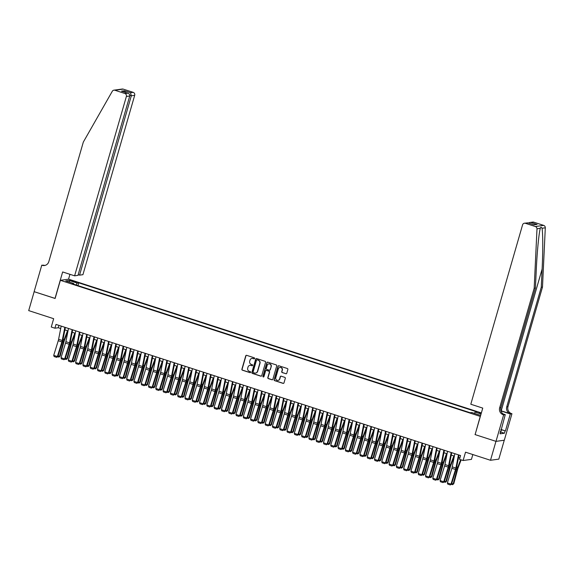 <?xml version="1.0" encoding="UTF-8"?>
<svg xmlns="http://www.w3.org/2000/svg" width="574" height="574" viewBox="0 0 574 574"><rect width="100%" height="100%" fill="white"/><g stroke="black" fill="none" stroke-linecap="round" stroke-linejoin="round"><path stroke-width="0.86" d="M254.626 358.477A0.545 0.524 -97.8 0 0 254.275 357.796L246.677 355.335A0.782 0.746 -97.8 0 0 245.744 355.844L241.884 369.218A0.782 0.746 -97.8 0 0 242.386 370.187L249.984 372.655A0.545 0.524 -97.8 0 0 250.637 372.296A0.545 0.524 -97.8 0 0 250.286 371.615L249.303 371.292A2.49 2.389 -97.8 0 1 247.703 368.178L248.018 367.059A2.49 2.389 -97.8 0 1 250.996 365.423L251.979 365.746A0.545 0.524 -97.8 0 0 252.632 365.387A0.545 0.524 -97.8 0 0 252.28 364.705L251.297 364.39A2.49 2.389 -97.8 0 1 249.697 361.268L250.013 360.149A2.49 2.389 -97.8 0 1 252.991 358.52L253.973 358.836A0.545 0.524 -97.8 0 0 254.626 358.477M481.292 413.187L479.003 412.842L481.12 413.768M285.838 373.753A0.782 0.746 -97.8 0 0 286.77 373.244L287.854 369.491A0.782 0.746 -97.8 0 0 287.352 368.515L278.907 365.781A0.782 0.746 -97.8 0 0 277.981 366.291L274.121 379.665A0.782 0.746 -97.8 0 0 274.616 380.634L283.061 383.375A0.782 0.746 -97.8 0 0 283.994 382.865L285.3 378.331A0.782 0.746 -97.8 0 0 284.797 377.355L281.188 376.185A0.782 0.746 -97.8 0 0 280.256 376.695L279.61 378.94A2.081 1.995 -97.8 0 1 277.974 380.39A2.081 1.995 -97.8 0 1 275.778 377.699L278.318 368.903A2.081 1.995 -97.8 0 1 279.954 367.453A2.081 1.995 -97.8 0 1 282.15 370.137L281.726 371.608A0.782 0.746 -97.8 0 0 282.229 372.583L286.067 373.724A0.782 0.746 -97.8 0 0 286.268 373.76M475.129 434.54L480.244 416.394L60.363 280.313L55.118 298.48L34.16 291.685L28.7 310.606L53.669 318.699L51.265 327.022L54.91 328.206L56.001 324.418L460.578 455.541L459.48 459.322L463.125 460.506L471.441 459.372L472.833 454.543M474.999 434.561L495.958 441.349L490.497 460.276L465.528 452.183L463.125 460.506M265.597 362.28A0.782 0.746 -97.8 0 0 265.095 361.304L256.657 358.571A0.782 0.746 -97.8 0 0 255.724 359.08L251.864 372.447A0.782 0.746 -97.8 0 0 252.366 373.423L260.811 376.164A0.782 0.746 -97.8 0 0 261.737 375.647L265.597 362.28M267.778 362.172L276.223 364.906A0.782 0.746 -97.8 0 1 276.725 365.882L272.865 379.256A0.782 0.746 -97.8 0 1 271.933 379.766L268.323 378.596A0.782 0.746 -97.8 0 1 267.821 377.62L269.385 372.196A0.782 0.746 -97.8 0 0 268.883 371.22L266.487 370.445A0.782 0.746 -97.8 0 0 265.561 370.955L263.932 376.601A0.545 0.524 -97.8 0 1 263.502 376.982A0.545 0.524 -97.8 0 1 262.928 376.279L266.853 362.682A0.782 0.746 -97.8 0 1 267.778 362.172M504.266 440.236L498.806 459.135L490.497 460.276M71.721 281.081L76.385 282.186L73.12 280.887L70.057 280.299L71.721 281.081M481.364 412.928L68.672 279.179L60.363 280.313M474.425 413.38L475.172 412.053L476.743 411.838L78.731 282.839L77.16 283.054L76.062 284.998M475.172 412.053L481.069 413.962M480.775 414.98L479.778 415.117L471.756 412.519L470.185 412.735L72.173 283.735L73.745 283.52L65.723 280.923L69.138 280.456L77.16 283.054M54.91 328.206L58.275 327.74L60.708 328.529M64.898 329.885L67.997 330.897M72.188 332.253L75.287 333.257M79.477 334.613L82.577 335.618M86.767 336.974L89.867 337.978M94.057 339.334L97.157 340.346M101.34 341.702L104.446 342.707M108.63 344.063L111.736 345.067M115.919 346.423L119.026 347.435M123.209 348.791L126.316 349.796M130.499 351.152L133.606 352.156M137.789 353.512L140.895 354.517M145.078 355.873L148.185 356.885M152.368 358.241L155.475 359.245M159.658 360.601L162.765 361.606M166.948 362.962L170.055 363.966M174.238 365.322L177.344 366.334M181.528 367.69L184.634 368.695M188.817 370.051L191.924 371.055M196.107 372.411L199.214 373.423M203.397 374.779L206.504 375.783M210.687 377.14L213.793 378.144M217.977 379.5L221.083 380.505M225.266 381.861L228.373 382.872M232.556 384.228L235.663 385.233M239.846 386.589L242.953 387.594M247.136 388.95L250.242 389.954M254.426 391.317L257.532 392.322M261.715 393.678L264.822 394.682M269.005 396.038L272.112 397.043M276.295 398.399L279.402 399.411M283.585 400.767L286.691 401.771M290.875 403.127L293.981 404.132M298.164 405.488L301.271 406.492M305.454 407.849L308.561 408.86M312.744 410.216L315.851 411.221M320.034 412.577L323.133 413.581M327.324 414.937L330.423 415.949M334.613 417.305L337.713 418.31M341.903 419.666L345.003 420.67M349.193 422.026L352.293 423.031M356.483 424.387L359.582 425.399M363.773 426.755L366.872 427.759M371.062 429.115L374.162 430.12M378.352 431.476L381.452 432.48M385.642 433.836L388.741 434.848M392.925 436.204L396.031 437.209M400.214 438.565L403.321 439.569M407.504 440.925L410.611 441.937M414.794 443.293L417.901 444.298M422.084 445.654L425.191 446.658M429.374 448.014L432.48 449.019M436.663 450.375L439.77 451.386M443.953 452.743L447.06 453.747M451.243 455.103L454.35 456.108M458.533 457.464L459.896 457.909M58.957 325.379L58.275 327.74M77.935 285.601L78.731 282.839M73.752 284.252L73.745 283.52M69.619 282.186L69.138 280.456M254.311 358.829A0.545 0.524 -97.8 0 1 254.203 358.807L253.213 358.485A2.49 2.389 -97.8 0 0 252.079 358.413M250.085 365.322A2.49 2.389 -97.8 0 1 251.225 365.394L252.208 365.717A0.545 0.524 -97.8 0 0 252.316 365.738M246.468 355.299A0.782 0.746 -97.8 0 0 245.966 355.815L242.106 369.182A0.782 0.746 -97.8 0 0 242.608 370.158L250.214 372.626A0.545 0.524 -97.8 0 0 250.321 372.648M256.449 358.535A0.782 0.746 -97.8 0 0 255.947 359.044L252.086 372.418A0.782 0.746 -97.8 0 0 252.589 373.394L261.034 376.128A0.782 0.746 -97.8 0 0 261.242 376.164M257.145 359.862A0.545 0.524 -97.8 0 0 256.492 360.221L253.105 371.959A0.545 0.524 -97.8 0 0 253.457 372.641L254.49 372.978A2.49 2.389 -97.8 0 0 257.468 371.342L259.785 363.32A2.49 2.389 -97.8 0 0 258.178 360.199L257.367 359.833A0.545 0.524 -97.8 0 0 257.03 359.841M255.624 373.05A2.49 2.389 -97.8 0 0 257.69 371.313L257.468 371.342M257.367 359.833L258.4 360.171A2.49 2.389 -97.8 0 1 260.008 363.285L257.69 371.313M266.286 370.409A0.782 0.746 -97.8 0 1 266.716 370.417L269.113 371.191A0.782 0.746 -97.8 0 1 269.608 372.167L268.044 377.592A0.782 0.746 -97.8 0 0 268.546 378.567L272.162 379.737A0.782 0.746 -97.8 0 0 272.37 379.773M267.577 362.137A0.782 0.746 -97.8 0 0 267.075 362.653L263.15 376.25A0.545 0.524 -97.8 0 0 263.609 376.953M271.014 366.571A2.081 1.995 -97.8 0 0 268.811 363.887A2.081 1.995 -97.8 0 0 267.183 365.329L266.286 368.429A0.782 0.746 -97.8 0 0 266.788 369.405L269.184 370.187A0.782 0.746 -97.8 0 0 270.117 369.67L271.237 366.542A2.081 1.995 -97.8 0 0 268.926 363.873M269.615 370.187A0.782 0.746 -97.8 0 0 270.34 369.642L270.117 369.67M271.237 366.542L270.34 369.642M280.062 367.446A2.081 1.995 -97.8 0 1 282.372 370.108L281.949 371.579A0.782 0.746 -97.8 0 0 282.451 372.555L286.067 373.724M278.089 380.368A2.081 1.995 -97.8 0 0 279.832 378.912L279.61 378.94M280.98 376.149A0.782 0.746 -97.8 0 0 280.478 376.666L279.832 378.912M278.699 365.746A0.782 0.746 -97.8 0 0 278.203 366.262L274.343 379.629A0.782 0.746 -97.8 0 0 274.846 380.605L283.291 383.346A0.782 0.746 -97.8 0 0 283.491 383.375M58.096 355.916L59.531 356.375L63.427 341.839A5.948 1.543 -72 0 1 64.123 339.679L67.517 330.739M58.9 357.114L60.127 356.167L58.9 357.114L57.716 356.734M67.983 330.968L64.489 340.188A3.968 1.026 108 0 0 64.023 341.63L60.127 356.167M64.833 327.28L62.25 340.497A3.968 1.026 -72 0 1 61.884 341.917L57.364 356.54L57.888 356.605L62.408 341.982A5.948 1.543 108 0 0 62.946 339.837L65.371 327.453M61.188 326.097L58.605 339.313A3.968 1.026 -72 0 1 58.239 340.741L53.719 355.363L57.364 356.54L56.668 357.365L54.121 356.54L53.719 355.363M57.888 356.605L56.668 357.365M500.973 429.539L501.475 429.969L500.334 432.954M501.475 429.969L500.88 429.869M78.164 274.695L79.564 275.147L82.921 274.688L134.689 95.327L131.331 95.779L129.803 95.284M79.564 275.147L131.331 95.779L130.477 92.708L133.161 92.342L123.209 89.121L114.9 90.254A2.382 2.282 -97.8 0 0 112.282 91.295L83.316 142.094L48.804 261.672A5.553 5.324 82.2 0 1 42.175 265.317L41.773 265.181L34.124 291.671L55.133 298.423M55.011 298.444L62.652 271.954L74.613 275.829L126.38 96.461A2.382 2.282 -97.8 0 0 124.852 93.483L114.9 90.254M41.773 265.181L44.722 265.389M68.55 279.194L69.956 274.315M74.613 275.829L77.971 275.369L129.738 96.002L126.38 96.461M113.925 90.168L122.233 89.035A2.382 2.282 82.2 0 1 123.209 89.121M133.161 92.342A2.382 2.282 82.2 0 1 134.689 95.327M45.059 265.396A5.553 5.324 82.2 0 1 43.402 265.145L42.175 265.317M124.852 93.483L127.887 93.21L122.169 91.374M121.832 91.244L127.536 93.11C129.215 93.627 129.954 94.595 129.738 96.002M121.487 91.151L124.429 90.749L125.39 92.4M533.727 222.167L529.78 222.482L532.744 222.081A2.382 2.282 82.2 0 1 533.727 222.167L543.678 225.388A2.382 2.282 82.2 0 1 545.3 227.806L542.487 287.079L541.26 287.244L506.749 406.822A5.553 5.324 -97.8 0 0 510.322 413.775L501.21 410.826A10.332 1.241 16.1 0 0 500.872 410.719M541.26 287.244L542.121 269.07C543.004 251.692 542.954 232.42 542.014 228.258C541.239 226.909 540.658 226.988 540.278 228.495C538.929 232.972 537.034 252.51 536.274 269.873L535.413 288.048L500.894 407.626A5.553 5.324 -97.8 0 0 504.467 414.579L503.24 414.744L503.642 414.873L495.993 441.363L475.107 434.597L482.756 408.107L470.802 404.232L522.57 224.864A2.382 2.282 -97.8 0 1 525.418 223.3L535.363 226.529L543.678 225.388M540.371 228.129L536.991 228.94L534.179 288.213L499.667 407.791A5.553 5.324 -97.8 0 0 503.24 414.744M542.487 287.079L507.976 406.657A5.553 5.324 -97.8 0 0 511.549 413.61L511.951 413.739L504.302 440.229L495.993 441.363M535.413 288.048L534.179 288.213M500.987 429.474L505.429 430.916L501.152 429.696M500.42 431.454L500.083 433.829L504.417 433.234L505.07 430.966M500.736 431.555L505.271 414.65L503.642 414.873M511.951 413.739L510.322 413.962L500.93 410.919M505.429 430.916L510.322 413.962M503.24 413.998L505.271 414.65M536.991 228.94A2.382 2.282 -97.8 0 0 535.363 226.529M504.417 433.234L500.865 432.086M529.78 222.482L528.396 223.013M531.043 222.533L537.092 224.491L533.712 224.735M537.092 224.491L533.755 224.771M534.15 224.893L527.908 222.856L524.435 223.214M65.386 358.276L66.821 358.743L70.717 344.206A5.948 1.543 -72 0 1 71.413 342.039L74.807 333.099M66.189 359.475L67.416 358.528L66.189 359.475L65.005 359.094M75.273 333.336L71.779 342.549A3.968 1.026 108 0 0 71.312 343.991L67.416 358.528M72.676 360.637L74.111 361.103L78.007 346.567A5.948 1.543 -72 0 1 78.703 344.407L82.096 335.46M73.479 361.842L74.706 360.888L73.479 361.842L72.295 361.455M82.563 335.697L79.069 344.909A3.968 1.026 108 0 0 78.602 346.352L74.706 360.888M79.965 362.998L81.4 363.464L85.296 348.927A5.948 1.543 -72 0 1 85.992 346.768L89.386 337.828M80.769 364.203L81.996 363.249L80.769 364.203L79.585 363.816M89.853 338.057L86.358 347.277A3.968 1.026 108 0 0 85.892 348.719L81.996 363.249M87.255 365.365L88.69 365.825L92.586 351.295A5.948 1.543 -72 0 1 93.282 349.128L96.676 340.188M88.059 366.564L89.286 365.616L88.059 366.564L86.875 366.183M97.142 340.425L93.648 349.638A3.968 1.026 108 0 0 93.182 351.08L89.286 365.616M72.123 329.641L69.54 342.857A3.968 1.026 -72 0 1 69.174 344.285L64.654 358.908L65.171 358.965L69.698 344.343A5.948 1.543 108 0 0 70.236 342.204L72.661 329.82M68.478 328.464L65.895 341.673A3.968 1.026 -72 0 1 65.529 343.101L61.009 357.724L64.654 358.908L63.958 359.726L61.404 358.901L61.009 357.724M65.171 358.965L63.958 359.726M79.413 332.009L76.83 345.218A3.968 1.026 -72 0 1 76.464 346.646L71.944 361.268L72.46 361.326L76.988 346.703A5.948 1.543 108 0 0 77.526 344.565L79.951 332.181M75.768 330.825L73.185 344.034A3.968 1.026 -72 0 1 72.819 345.462L68.299 360.085L71.944 361.268L71.248 362.094L68.693 361.268L68.299 360.085M72.46 361.326L71.248 362.094M86.703 334.369L84.113 347.579A3.968 1.026 -72 0 1 83.754 349.006L79.234 363.629L79.75 363.686L84.27 349.071A5.948 1.543 108 0 0 84.816 346.926L87.241 334.542M83.058 333.185L80.468 346.402A3.968 1.026 -72 0 1 80.109 347.83L75.589 362.445L79.234 363.629L78.538 364.454L75.983 363.629L75.589 362.445M79.75 363.686L78.538 364.454M93.993 336.73L91.402 349.946A3.968 1.026 -72 0 1 91.044 351.374L86.523 365.99L87.04 366.054L91.56 351.432A5.948 1.543 108 0 0 92.105 349.293L94.531 336.909M90.348 335.553L87.757 348.762A3.968 1.026 -72 0 1 87.399 350.19L82.878 364.813L86.523 365.99L85.827 366.815L83.273 365.99L82.878 364.813M87.04 366.054L85.827 366.815M94.545 367.726L95.98 368.192L99.876 353.656A5.948 1.543 -72 0 1 100.572 351.496L103.966 342.549M95.349 368.924L96.576 367.977L95.349 368.924L94.165 368.544M104.432 342.786L100.938 351.998A3.968 1.026 108 0 0 100.472 353.441L96.576 367.977M101.282 339.091L98.692 352.307A3.968 1.026 -72 0 1 98.333 353.735L93.813 368.357L94.33 368.415L98.85 353.792A5.948 1.543 108 0 0 99.395 351.654L101.82 339.27M97.637 337.914L95.047 351.123A3.968 1.026 -72 0 1 94.688 352.551L90.168 367.173L93.813 368.357L93.117 369.182L90.563 368.35L90.168 367.173M94.33 368.415L93.117 369.182M101.835 370.087L103.27 370.553L107.159 356.016A5.948 1.543 -72 0 1 107.862 353.857L111.256 344.909M102.638 371.292L103.865 370.338L102.638 371.292L101.455 370.904M111.722 345.146L108.228 354.366A3.968 1.026 108 0 0 107.761 355.801L103.865 370.338M108.565 341.458L105.982 354.667A3.968 1.026 -72 0 1 105.623 356.095L101.103 370.718L101.62 370.775L106.14 356.153A5.948 1.543 108 0 0 106.685 354.014L109.11 341.63M104.92 340.274L102.337 353.491A3.968 1.026 -72 0 1 101.978 354.911L97.458 369.534L101.103 370.718L100.407 371.543L97.853 370.718L97.458 369.534M101.62 370.775L100.407 371.543M109.125 372.447L110.56 372.913L114.448 358.377A5.948 1.543 -72 0 1 115.152 356.217L118.545 347.277M109.928 373.652L111.155 372.698L109.928 373.652L108.744 373.272M119.012 347.507L115.517 356.727A3.968 1.026 108 0 0 115.051 358.169L111.155 372.698M115.855 343.819L113.272 357.035A3.968 1.026 -72 0 1 112.913 358.456L108.393 373.078L108.909 373.143L113.43 358.52A5.948 1.543 108 0 0 113.975 356.375L116.4 343.991M112.21 342.635L109.627 355.851A3.968 1.026 -72 0 1 109.268 357.279L104.748 371.902L108.393 373.078L107.697 373.904L105.142 373.078L104.748 371.902M108.909 373.143L107.697 373.904M116.414 374.815L117.849 375.274L121.738 360.745A5.948 1.543 -72 0 1 122.441 358.578L125.835 349.638M117.218 376.013L118.445 375.066L117.218 376.013L116.034 375.633M126.302 349.875L122.807 359.087A3.968 1.026 108 0 0 122.341 360.529L118.445 375.066M123.145 346.179L120.562 359.396A3.968 1.026 -72 0 1 120.203 360.824L115.683 375.439L116.199 375.504L120.719 360.881A5.948 1.543 108 0 0 121.265 358.743L123.69 346.359M119.5 345.003L116.917 358.212A3.968 1.026 -72 0 1 116.558 359.64L112.038 374.262L115.683 375.439L114.987 376.264L112.432 375.439L112.038 374.262M116.199 375.504L114.987 376.264M123.704 377.175L125.139 377.642L129.028 363.105A5.948 1.543 -72 0 1 129.731 360.946L133.118 351.998M124.508 378.374L125.735 377.427L124.508 378.374L123.324 377.993M133.591 352.235L130.097 361.448A3.968 1.026 108 0 0 129.631 362.89L125.735 377.427M130.434 348.547L127.851 361.756A3.968 1.026 -72 0 1 127.493 363.184L122.972 377.807L123.489 377.864L128.009 363.242A5.948 1.543 108 0 0 128.554 361.103L130.98 348.719M126.789 347.363L124.206 360.572A3.968 1.026 -72 0 1 123.848 362L119.327 376.623L122.972 377.807L122.276 378.632L119.722 377.8L119.327 376.623M123.489 377.864L122.276 378.632M130.994 379.536L132.429 380.002L136.318 365.466A5.948 1.543 -72 0 1 137.021 363.306L140.408 354.359M131.798 380.741L133.025 379.787L131.798 380.741L130.614 380.354M140.881 354.596L137.387 363.816A3.968 1.026 108 0 0 136.921 365.251L133.025 379.787M137.724 350.908L135.141 364.117A3.968 1.026 -72 0 1 134.782 365.545L130.262 380.167L130.779 380.225L135.299 365.609A5.948 1.543 108 0 0 135.844 363.464L138.269 351.08M134.079 349.724L131.496 362.94A3.968 1.026 -72 0 1 131.137 364.368L126.617 378.984L130.262 380.167L129.566 380.993L127.012 380.167L126.617 378.984M130.779 380.225L129.566 380.993M138.284 381.904L139.719 382.363L143.608 367.826A5.948 1.543 -72 0 1 144.311 365.667L147.697 356.727M139.087 383.102L140.314 382.155L139.087 383.102L137.904 382.722M148.171 356.963L144.677 366.176A3.968 1.026 108 0 0 144.21 367.618L140.314 382.155M145.014 353.268L142.431 366.485A3.968 1.026 -72 0 1 142.072 367.905L137.552 382.528L138.069 382.593L142.589 367.97A5.948 1.543 108 0 0 143.134 365.832L145.559 353.441M141.369 352.084L138.786 365.301A3.968 1.026 -72 0 1 138.427 366.729L133.907 381.351L137.552 382.528L136.856 383.353L134.302 382.528L133.907 381.351M138.069 382.593L136.856 383.353M145.574 384.264L147.009 384.731L150.897 370.194A5.948 1.543 -72 0 1 151.601 368.027L154.987 359.087M146.377 385.463L147.604 384.515L146.377 385.463L145.193 385.082M155.461 359.324L151.967 368.537A3.968 1.026 108 0 0 151.5 369.979L147.604 384.515M152.304 355.629L149.721 368.845A3.968 1.026 -72 0 1 149.362 370.273L144.842 384.896L145.358 384.953L149.879 370.33A5.948 1.543 108 0 0 150.424 368.192L152.849 355.808M148.659 354.452L146.076 367.661A3.968 1.026 -72 0 1 145.717 369.089L141.197 383.712L144.842 384.896L144.146 385.721L141.591 384.889L141.197 383.712M145.358 384.953L144.146 385.721M152.863 386.625L154.291 387.091L158.187 372.555A5.948 1.543 -72 0 1 158.89 370.395L162.277 361.448M153.667 387.83L154.894 386.876L153.667 387.83L152.483 387.443M162.751 361.685L159.256 370.897A3.968 1.026 108 0 0 158.79 372.339L154.894 386.876M159.594 357.997L157.011 371.206A3.968 1.026 -72 0 1 156.652 372.634L152.132 387.256L152.648 387.314L157.168 372.691A5.948 1.543 108 0 0 157.714 370.553L160.139 358.169M155.949 356.813L153.366 370.029A3.968 1.026 -72 0 1 153.007 371.45L148.487 386.072L152.132 387.256L151.436 388.081L148.881 387.256L148.487 386.072M152.648 387.314L151.436 388.081M160.153 388.985L161.581 389.452L165.477 374.915A5.948 1.543 -72 0 1 166.18 372.756L169.567 363.816M160.957 390.191L162.184 389.237L160.957 390.191L159.773 389.811M170.04 364.045L166.546 373.265A3.968 1.026 108 0 0 166.08 374.707L162.184 389.237M166.883 360.357L164.3 373.566A3.968 1.026 -72 0 1 163.942 374.994L159.421 389.617L159.938 389.674L164.458 375.059A5.948 1.543 108 0 0 165.003 372.913L167.429 360.529M163.238 359.173L160.655 372.39A3.968 1.026 -72 0 1 160.297 373.817L155.776 388.433L159.421 389.617L158.725 390.442L156.171 389.617L155.776 388.433M159.938 389.674L158.725 390.442M167.443 391.353L168.871 391.812L172.767 377.283A5.948 1.543 -72 0 1 173.47 375.116L176.857 366.176M168.247 392.551L169.474 391.604L168.247 392.551L167.063 392.171M177.33 366.413L173.836 375.626A3.968 1.026 108 0 0 173.37 377.068L169.474 391.604M174.173 362.718L171.59 375.934A3.968 1.026 -72 0 1 171.231 377.362L166.711 391.977L167.228 392.042L171.748 377.419A5.948 1.543 108 0 0 172.293 375.281L174.718 362.897M170.528 361.541L167.945 374.75A3.968 1.026 -72 0 1 167.586 376.178L163.066 390.801L166.711 391.977L166.015 392.803L163.461 391.977L163.066 390.801M167.228 392.042L166.015 392.803M174.733 393.714L176.161 394.18L180.057 379.644A5.948 1.543 -72 0 1 180.753 377.484L184.146 368.537M175.536 394.912L176.763 393.965L175.536 394.912L174.353 394.532M184.62 368.773L181.126 377.986A3.968 1.026 108 0 0 180.659 379.428L176.763 393.965M181.463 365.078L178.88 378.295A3.968 1.026 -72 0 1 178.521 379.723L174.001 394.345L174.518 394.403L179.038 379.78A5.948 1.543 108 0 0 179.583 377.642L182.001 365.258M177.818 363.902L175.235 377.111A3.968 1.026 -72 0 1 174.876 378.539L170.356 393.161L174.001 394.345L173.305 395.17L170.751 394.338L170.356 393.161M174.518 394.403L173.305 395.17M182.023 396.074L183.45 396.541L187.346 382.004A5.948 1.543 -72 0 1 188.042 379.844L191.436 370.897M182.826 397.28L184.053 396.325L182.826 397.28L181.642 396.892M191.91 371.134L188.416 380.354A3.968 1.026 108 0 0 187.949 381.789L184.053 396.325M188.753 367.446L186.17 380.655A3.968 1.026 -72 0 1 185.811 382.083L181.291 396.706L181.807 396.763L186.328 382.148A5.948 1.543 108 0 0 186.873 380.002L189.291 367.618M185.108 366.262L182.525 379.479A3.968 1.026 -72 0 1 182.166 380.906L177.646 395.522L181.291 396.706L180.595 397.531L178.04 396.706L177.646 395.522M181.807 396.763L180.595 397.531M189.312 398.442L190.74 398.901L194.636 384.365A5.948 1.543 -72 0 1 195.332 382.205L198.726 373.265M190.116 399.64L191.343 398.693L190.116 399.64L188.932 399.26M199.2 373.495L195.705 382.714A3.968 1.026 108 0 0 195.239 384.157L191.343 398.693M196.043 369.807L193.46 383.023A3.968 1.026 -72 0 1 193.101 384.444L188.573 399.066L189.097 399.131L193.617 384.508A5.948 1.543 108 0 0 194.163 382.363L196.581 369.979M192.398 368.623L189.815 381.839A3.968 1.026 -72 0 1 189.456 383.267L184.936 397.89L188.573 399.066L187.885 399.891L185.33 399.066L184.936 397.89M189.097 399.131L187.885 399.891M196.602 400.803L198.03 401.262L201.926 386.733A5.948 1.543 -72 0 1 202.622 384.566L206.016 375.626M197.406 402.001L198.633 401.054L197.406 402.001L196.222 401.621M206.489 375.862L202.995 385.075A3.968 1.026 108 0 0 202.529 386.517L198.633 401.054M203.332 372.167L200.749 385.384A3.968 1.026 -72 0 1 200.391 386.811L195.863 401.427L196.387 401.491L200.907 386.869A5.948 1.543 108 0 0 201.452 384.731L203.87 372.347M199.687 370.991L197.104 384.2A3.968 1.026 -72 0 1 196.746 385.628L192.218 400.25L195.863 401.427L195.174 402.252L192.62 401.427L192.218 400.25M196.387 401.491L195.174 402.252M203.892 403.163L205.32 403.63L209.216 389.093A5.948 1.543 -72 0 1 209.912 386.933L213.306 377.986M204.696 404.369L205.923 403.414L204.696 404.369L203.512 403.981M213.779 378.223L210.285 387.436A3.968 1.026 108 0 0 209.819 388.878L205.923 403.414M210.622 374.535L208.039 387.744A3.968 1.026 -72 0 1 207.68 389.172L203.153 403.795L203.677 403.852L208.197 389.229A5.948 1.543 108 0 0 208.742 387.091L211.16 374.707M206.977 373.351L204.394 386.56A3.968 1.026 -72 0 1 204.035 387.988L199.508 402.611L203.153 403.795L202.464 404.62L199.91 403.787L199.508 402.611M203.677 403.852L202.464 404.62M211.182 405.524L212.61 405.99L216.506 391.454A5.948 1.543 -72 0 1 217.202 389.294L220.595 380.347M211.985 406.729L213.212 405.775L211.985 406.729L210.802 406.342M221.069 380.584L217.568 389.803A3.968 1.026 108 0 0 217.108 391.238L213.212 405.775M217.912 376.896L215.329 390.105A3.968 1.026 -72 0 1 214.963 391.533L210.443 406.155L210.967 406.213L215.487 391.597A5.948 1.543 108 0 0 216.032 389.452L218.45 377.068M214.267 375.712L211.684 388.928A3.968 1.026 -72 0 1 211.318 390.356L206.798 404.971L210.443 406.155L209.754 406.98L207.2 406.155L206.798 404.971M210.967 406.213L209.754 406.98M218.472 407.892L219.899 408.351L223.795 393.814A5.948 1.543 -72 0 1 224.491 391.655L227.885 382.714M219.275 409.09L220.502 408.143L219.275 409.09L218.091 408.71M228.359 382.951L224.857 392.164A3.968 1.026 108 0 0 224.398 393.606L220.502 408.143M225.202 379.256L222.619 392.473A3.968 1.026 -72 0 1 222.253 393.9L217.733 408.516L218.256 408.58L222.777 393.958A5.948 1.543 108 0 0 223.322 391.82L225.74 379.428M221.557 378.072L218.974 391.289A3.968 1.026 -72 0 1 218.608 392.716L214.088 407.339L217.733 408.516L217.044 409.341L214.489 408.516L214.088 407.339M218.256 408.58L217.044 409.341M225.761 410.252L227.189 410.719L231.085 396.182A5.948 1.543 -72 0 1 231.781 394.015L235.175 385.075M226.565 411.45L227.792 410.503L226.565 411.45L225.381 411.07M235.649 385.312L232.147 394.525A3.968 1.026 108 0 0 231.688 395.967L227.792 410.503M232.492 381.617L229.909 394.833A3.968 1.026 -72 0 1 229.543 396.261L225.022 410.884L225.546 410.941L230.066 396.318A5.948 1.543 108 0 0 230.612 394.18L233.03 381.796M228.847 380.44L226.264 393.649A3.968 1.026 -72 0 1 225.898 395.077L221.377 409.7L225.022 410.884L224.334 411.709L221.779 410.876L221.377 409.7M225.546 410.941L224.334 411.709M233.051 412.613L234.479 413.079L238.375 398.543A5.948 1.543 -72 0 1 239.071 396.383L242.465 387.436M233.855 413.818L235.082 412.864L233.855 413.818L232.671 413.431M242.938 387.672L239.437 396.885A3.968 1.026 108 0 0 238.978 398.327L235.082 412.864M239.781 383.984L237.198 397.194A3.968 1.026 -72 0 1 236.832 398.621L232.312 413.244L232.836 413.302L237.356 398.679A5.948 1.543 108 0 0 237.901 396.541L240.319 384.157M236.136 382.801L233.553 396.017A3.968 1.026 -72 0 1 233.188 397.438L228.667 412.06L232.312 413.244L231.623 414.069L229.069 413.244L228.667 412.06M232.836 413.302L231.623 414.069M240.341 414.973L241.769 415.44L245.665 400.903A5.948 1.543 -72 0 1 246.361 398.743L249.755 389.803M241.145 416.179L242.372 415.224L241.145 416.179L239.961 415.798M250.228 390.033L246.727 399.253A3.968 1.026 108 0 0 246.268 400.695L242.372 415.224M247.071 386.345L244.488 399.554A3.968 1.026 -72 0 1 244.122 400.982L239.602 415.605L240.126 415.662L244.646 401.047A5.948 1.543 108 0 0 245.191 398.901L247.609 386.517M243.426 385.161L240.843 398.378A3.968 1.026 -72 0 1 240.477 399.805L235.957 414.421L239.602 415.605L238.906 416.43L236.359 415.605L235.957 414.421M240.126 415.662L238.906 416.43M247.631 417.341L249.059 417.8L252.955 403.271A5.948 1.543 -72 0 1 253.651 401.104L257.044 392.164M248.427 418.539L249.661 417.592L248.427 418.539L247.251 418.159M257.518 392.401L254.017 401.613A3.968 1.026 108 0 0 253.557 403.056L249.661 417.592M254.361 388.706L251.778 401.922A3.968 1.026 -72 0 1 251.412 403.35L246.892 417.965L247.416 418.03L251.936 403.407A5.948 1.543 108 0 0 252.481 401.269L254.899 388.885M250.716 387.529L248.133 400.738A3.968 1.026 -72 0 1 247.767 402.166L243.247 416.789L246.892 417.965L246.196 418.79L243.649 417.965L243.247 416.789M247.416 418.03L246.196 418.79M254.921 419.702L256.348 420.168L260.244 405.631A5.948 1.543 -72 0 1 260.94 403.472L264.334 394.525M255.717 420.9L256.951 419.953L255.717 420.9L254.54 420.52M264.808 394.761L261.306 403.974A3.968 1.026 108 0 0 260.847 405.416L256.951 419.953M261.651 391.066L259.068 404.283A3.968 1.026 -72 0 1 258.702 405.71L254.182 420.333L254.705 420.39L259.226 405.768A5.948 1.543 108 0 0 259.771 403.63L262.189 391.246M258.006 389.889L255.423 403.099A3.968 1.026 -72 0 1 255.057 404.526L250.537 419.149L254.182 420.333L253.486 421.158L250.938 420.326L250.537 419.149M254.705 420.39L253.486 421.158M262.21 422.062L263.638 422.529L267.534 407.992A5.948 1.543 -72 0 1 268.23 405.832L271.624 396.885M263.007 423.268L264.241 422.313L263.007 423.268L261.83 422.88M272.098 397.122L268.596 406.342A3.968 1.026 108 0 0 268.13 407.777L264.241 422.313M268.941 393.434L266.358 406.643A3.968 1.026 -72 0 1 265.992 408.071L261.471 422.694L261.995 422.751L266.515 408.136A5.948 1.543 108 0 0 267.061 405.99L269.479 393.606M265.296 392.25L262.713 405.466A3.968 1.026 -72 0 1 262.347 406.894L257.826 421.51L261.471 422.694L260.775 423.519L258.228 422.694L257.826 421.51M261.995 422.751L260.775 423.519M269.493 424.43L270.928 424.889L274.824 410.353A5.948 1.543 -72 0 1 275.52 408.193L278.914 399.253M270.297 425.628L271.531 424.681L270.297 425.628L269.12 425.248M279.387 399.482L275.886 408.702A3.968 1.026 108 0 0 275.42 410.145L271.531 424.681M276.23 395.795L273.647 409.011A3.968 1.026 -72 0 1 273.281 410.432L268.761 425.054L269.285 425.119L273.805 410.496A5.948 1.543 108 0 0 274.35 408.351L276.768 395.967M272.585 394.611L270.002 407.827A3.968 1.026 -72 0 1 269.637 409.255L265.116 423.877L268.761 425.054L268.065 425.879L265.518 425.054L265.116 423.877M269.285 425.119L268.065 425.879M276.783 426.791L278.218 427.257L282.114 412.72A5.948 1.543 -72 0 1 282.81 410.554L286.204 401.613M277.586 427.989L278.821 427.042L277.586 427.989L276.41 427.608M286.67 401.85L283.176 411.063A3.968 1.026 108 0 0 282.709 412.505L278.821 427.042M283.52 398.155L280.937 411.371A3.968 1.026 -72 0 1 280.571 412.799L276.051 427.422L276.575 427.479L281.095 412.857A5.948 1.543 108 0 0 281.64 410.719L284.058 398.334M279.875 396.978L277.292 410.188A3.968 1.026 -72 0 1 276.926 411.615L272.406 426.238L276.051 427.422L275.355 428.24L272.808 427.415L272.406 426.238M276.575 427.479L275.355 428.24M284.073 429.151L285.508 429.617L289.404 415.081A5.948 1.543 -72 0 1 290.1 412.921L293.493 403.974M284.876 430.356L286.11 429.402L284.876 430.356L283.7 429.969M293.96 404.211L290.466 413.424A3.968 1.026 108 0 0 289.999 414.866L286.11 429.402M290.81 400.523L288.227 413.732A3.968 1.026 -72 0 1 287.861 415.16L283.341 429.783L283.865 429.84L288.385 415.217A5.948 1.543 108 0 0 288.93 413.079L291.348 400.695M287.165 399.339L284.582 412.548A3.968 1.026 -72 0 1 284.216 413.976L279.696 428.599L283.341 429.783L282.645 430.608L280.098 429.783L279.696 428.599M283.865 429.84L282.645 430.608M291.362 431.512L292.797 431.978L296.693 417.441A5.948 1.543 -72 0 1 297.389 415.282L300.783 406.335M292.166 432.717L293.4 431.763L292.166 432.717L290.989 432.33M301.25 406.571L297.755 415.791A3.968 1.026 108 0 0 297.289 417.233L293.4 431.763M298.1 402.883L295.517 416.093A3.968 1.026 -72 0 1 295.151 417.52L290.631 432.143L291.154 432.2L295.675 417.585A5.948 1.543 108 0 0 296.22 415.44L298.638 403.056M294.455 401.7L291.872 414.916A3.968 1.026 -72 0 1 291.506 416.344L286.986 430.959L290.631 432.143L289.935 432.968L287.387 432.143L286.986 430.959M291.154 432.2L289.935 432.968M298.652 433.879L300.087 434.339L303.983 419.802A5.948 1.543 -72 0 1 304.679 417.642L308.073 408.702M299.456 435.078L300.69 434.131L299.456 435.078L298.279 434.697M308.539 408.939L305.045 418.152A3.968 1.026 108 0 0 304.579 419.594L300.69 434.131M305.39 405.244L302.807 418.46A3.968 1.026 -72 0 1 302.441 419.888L297.92 434.504L298.444 434.568L302.964 419.946A5.948 1.543 108 0 0 303.51 417.807L305.928 405.423M301.745 404.067L299.162 417.276A3.968 1.026 -72 0 1 298.796 418.704L294.275 433.327L297.92 434.504L297.224 435.329L294.677 434.504L294.275 433.327M298.444 434.568L297.224 435.329M305.942 436.24L307.377 436.706L311.273 422.17A5.948 1.543 -72 0 1 311.969 420.01L315.363 411.063M306.746 437.438L307.973 436.491L306.746 437.438L305.569 437.058M315.829 411.3L312.335 420.512A3.968 1.026 108 0 0 311.869 421.955L307.973 436.491M312.679 407.605L310.096 420.821A3.968 1.026 -72 0 1 309.73 422.249L305.21 436.871L305.734 436.929L310.254 422.306A5.948 1.543 108 0 0 310.799 420.168L313.217 407.784M309.034 406.428L306.451 419.637A3.968 1.026 -72 0 1 306.086 421.065L301.565 435.688L305.21 436.871L304.514 437.697L301.967 436.864L301.565 435.688M305.734 436.929L304.514 437.697M313.232 438.601L314.667 439.067L318.563 424.53A5.948 1.543 -72 0 1 319.259 422.371L322.653 413.424M314.035 439.806L315.262 438.852L314.035 439.806L312.859 439.419M323.119 413.66L319.625 422.88A3.968 1.026 108 0 0 319.158 424.315L315.262 438.852M319.969 409.972L317.386 423.181A3.968 1.026 -72 0 1 317.02 424.609L312.5 439.232L313.024 439.289L317.544 424.667A5.948 1.543 108 0 0 318.089 422.529L320.507 410.145M316.324 408.788L313.741 422.005A3.968 1.026 -72 0 1 313.375 423.425L308.855 438.048L312.5 439.232L311.804 440.057L309.257 439.232L308.855 438.048M313.024 439.289L311.804 440.057M320.522 440.961L321.957 441.428L325.853 426.891A5.948 1.543 -72 0 1 326.549 424.731L329.942 415.791M321.325 442.167L322.552 441.212L321.325 442.167L320.149 441.786M330.409 416.021L326.915 425.241A3.968 1.026 108 0 0 326.448 426.683L322.552 441.212M327.259 412.333L324.676 425.542A3.968 1.026 -72 0 1 324.31 426.97L319.79 441.593L320.314 441.657L324.834 427.034A5.948 1.543 108 0 0 325.372 424.889L327.797 412.505M323.614 411.149L321.031 424.365A3.968 1.026 -72 0 1 320.665 425.793L316.145 440.416L319.79 441.593L319.094 442.418L316.547 441.593L316.145 440.416M320.314 441.657L319.094 442.418M327.811 443.329L329.246 443.788L333.142 429.259A5.948 1.543 -72 0 1 333.838 427.092L337.232 418.152M328.615 444.527L329.842 443.58L328.615 444.527L327.438 444.147M337.699 418.389L334.204 427.601A3.968 1.026 108 0 0 333.738 429.043L329.842 443.58M334.549 414.693L331.966 427.91A3.968 1.026 -72 0 1 331.6 429.338L327.08 443.953L327.603 444.018L332.124 429.395A5.948 1.543 108 0 0 332.662 427.257L335.087 414.873M330.904 413.517L328.321 426.726A3.968 1.026 -72 0 1 327.955 428.154L323.435 442.776L327.08 443.953L326.384 444.778L323.836 443.953L323.435 442.776M327.603 444.018L326.384 444.778M335.101 445.689L336.536 446.156L340.432 431.619A5.948 1.543 -72 0 1 341.128 429.46L344.522 420.512M335.905 446.888L337.132 445.941L335.905 446.888L334.728 446.507M344.988 420.749L341.494 429.962A3.968 1.026 108 0 0 341.028 431.404L337.132 445.941M341.839 417.061L339.256 430.27A3.968 1.026 -72 0 1 338.89 431.698L334.369 446.321L334.893 446.378L339.413 431.756A5.948 1.543 108 0 0 339.952 429.617L342.377 417.233M338.194 415.877L335.611 429.087A3.968 1.026 -72 0 1 335.245 430.514L330.724 445.137L334.369 446.321L333.673 447.146L331.126 446.314L330.724 445.137M334.893 446.378L333.673 447.146M342.391 448.05L343.826 448.516L347.722 433.98A5.948 1.543 -72 0 1 348.418 431.82L351.812 422.873M343.195 449.255L344.422 448.301L343.195 449.255L342.011 448.868M352.278 423.11L348.784 432.33A3.968 1.026 108 0 0 348.318 433.765L344.422 448.301M349.128 419.422L346.545 432.631A3.968 1.026 -72 0 1 346.179 434.059L341.659 448.681L342.183 448.739L346.703 434.123A5.948 1.543 108 0 0 347.241 431.978L349.666 419.594M345.483 418.238L342.9 431.454A3.968 1.026 -72 0 1 342.534 432.882L338.014 447.498L341.659 448.681L340.963 449.507L338.416 448.681L338.014 447.498M342.183 448.739L340.963 449.507M349.681 450.418L351.116 450.877L355.012 436.34A5.948 1.543 -72 0 1 355.708 434.181L359.102 425.241M350.484 451.616L351.711 450.669L350.484 451.616L349.301 451.236M359.568 425.478L356.074 434.69A3.968 1.026 108 0 0 355.607 436.132L351.711 450.669M356.418 421.782L353.835 434.999A3.968 1.026 -72 0 1 353.469 436.419L348.949 451.042L349.473 451.107L353.993 436.484A5.948 1.543 108 0 0 354.531 434.346L356.956 421.955M352.773 420.599L350.19 433.815A3.968 1.026 -72 0 1 349.824 435.243L345.304 449.865L348.949 451.042L348.253 451.867L345.706 451.042L345.304 449.865M349.473 451.107L348.253 451.867M356.971 452.778L358.406 453.245L362.302 438.708A5.948 1.543 -72 0 1 362.998 436.541L366.391 427.601M357.774 453.977L359.001 453.029L357.774 453.977L356.59 453.596M366.858 427.838L363.364 437.051A3.968 1.026 108 0 0 362.897 438.493L359.001 453.029M363.708 424.143L361.125 437.359A3.968 1.026 -72 0 1 360.759 438.787L356.239 453.41L356.755 453.467L361.283 438.845A5.948 1.543 108 0 0 361.821 436.706L364.246 424.322M360.063 422.966L357.48 436.175A3.968 1.026 -72 0 1 357.114 437.603L352.594 452.226L356.239 453.41L355.543 454.235L352.988 453.403L352.594 452.226M356.755 453.467L355.543 454.235M364.26 455.139L365.695 455.605L369.591 441.069A5.948 1.543 -72 0 1 370.287 438.909L373.681 429.962M365.064 456.344L366.291 455.39L365.064 456.344L363.88 455.957M374.148 430.199L370.653 439.411A3.968 1.026 108 0 0 370.187 440.854L366.291 455.39M370.998 426.511L368.415 439.72A3.968 1.026 -72 0 1 368.049 441.148L363.529 455.77L364.045 455.828L368.573 441.205A5.948 1.543 108 0 0 369.111 439.067L371.536 426.683M367.353 425.327L364.77 438.543A3.968 1.026 -72 0 1 364.404 439.964L359.884 454.586L363.529 455.77L362.833 456.595L360.278 455.77L359.884 454.586M364.045 455.828L362.833 456.595M371.55 457.5L372.985 457.966L376.881 443.429A5.948 1.543 -72 0 1 377.577 441.27L380.971 432.33M372.354 458.705L373.581 457.751L372.354 458.705L371.17 458.317M381.437 432.559L377.943 441.779A3.968 1.026 108 0 0 377.477 443.221L373.581 457.751M378.288 428.871L375.697 442.08A3.968 1.026 -72 0 1 375.339 443.508L370.818 458.131L371.335 458.188L375.855 443.573A5.948 1.543 108 0 0 376.401 441.428L378.826 429.043M374.643 427.687L372.052 440.904A3.968 1.026 -72 0 1 371.694 442.332L367.173 456.947L370.818 458.131L370.122 458.956L367.568 458.131L367.173 456.947M371.335 458.188L370.122 458.956M378.84 459.867L380.275 460.326L384.171 445.797A5.948 1.543 -72 0 1 384.867 443.63L388.261 434.69M379.644 461.066L380.871 460.118L379.644 461.066L378.46 460.685M388.727 434.927L385.233 444.14A3.968 1.026 108 0 0 384.767 445.582L380.871 460.118M385.577 431.232L382.987 444.448A3.968 1.026 -72 0 1 382.628 445.876L378.108 460.491L378.625 460.556L383.145 445.933A5.948 1.543 108 0 0 383.69 443.795L386.115 431.411M381.932 430.055L379.342 443.264A3.968 1.026 -72 0 1 378.984 444.692L374.463 459.315L378.108 460.491L377.412 461.317L374.858 460.491L374.463 459.315M378.625 460.556L377.412 461.317M386.13 462.228L387.565 462.694L391.461 448.158A5.948 1.543 -72 0 1 392.157 445.998L395.551 437.051M386.933 463.426L388.16 462.479L386.933 463.426L385.75 463.046M396.017 437.288L392.523 446.5A3.968 1.026 108 0 0 392.056 447.942L388.16 462.479M392.867 433.592L390.277 446.809A3.968 1.026 -72 0 1 389.918 448.237L385.398 462.859L385.915 462.917L390.435 448.294A5.948 1.543 108 0 0 390.98 446.156L393.405 433.772M389.222 432.416L386.632 445.625A3.968 1.026 -72 0 1 386.273 447.053L381.753 461.675L385.398 462.859L384.702 463.684L382.148 462.852L381.753 461.675M385.915 462.917L384.702 463.684M393.42 464.588L394.855 465.055L398.743 450.518A5.948 1.543 -72 0 1 399.447 448.359L402.84 439.411M394.223 465.794L395.45 464.84L394.223 465.794L393.039 465.406M403.307 439.648L399.813 448.868A3.968 1.026 108 0 0 399.346 450.303L395.45 464.84M400.15 435.96L397.567 449.169A3.968 1.026 -72 0 1 397.208 450.597L392.688 465.22L393.204 465.277L397.725 450.655A5.948 1.543 108 0 0 398.27 448.516L400.695 436.132M396.505 434.776L393.922 447.993A3.968 1.026 -72 0 1 393.563 449.42L389.043 464.036L392.688 465.22L391.992 466.045L389.437 465.22L389.043 464.036M393.204 465.277L391.992 466.045M400.709 466.956L402.144 467.415L406.033 452.879A5.948 1.543 -72 0 1 406.736 450.719L410.13 441.779M401.513 468.154L402.74 467.207L401.513 468.154L400.329 467.774M410.597 442.009L407.102 451.229A3.968 1.026 108 0 0 406.636 452.671L402.74 467.207M407.44 438.321L404.857 451.537A3.968 1.026 -72 0 1 404.498 452.958L399.978 467.58L400.494 467.645L405.014 453.022A5.948 1.543 108 0 0 405.56 450.877L407.985 438.493M403.795 437.137L401.212 450.353A3.968 1.026 -72 0 1 400.853 451.781L396.333 466.404L399.978 467.58L399.282 468.406L396.727 467.58L396.333 466.404M400.494 467.645L399.282 468.406M407.999 469.317L409.434 469.776L413.323 455.247A5.948 1.543 -72 0 1 414.026 453.08L417.42 444.14M408.803 470.515L410.03 469.568L408.803 470.515L407.619 470.135M417.886 444.376L414.392 453.589A3.968 1.026 108 0 0 413.926 455.031L410.03 469.568M414.729 440.681L412.146 453.898A3.968 1.026 -72 0 1 411.788 455.326L407.267 469.941L407.784 470.006L412.304 455.383A5.948 1.543 108 0 0 412.849 453.245L415.275 440.861M411.084 439.505L408.501 452.714A3.968 1.026 -72 0 1 408.143 454.142L403.622 468.764L407.267 469.941L406.571 470.766L404.017 469.941L403.622 468.764M407.784 470.006L406.571 470.766M415.289 471.677L416.724 472.144L420.613 457.607A5.948 1.543 -72 0 1 421.316 455.447L424.703 446.5M416.093 472.883L417.32 471.928L416.093 472.883L414.909 472.495M425.176 446.737L421.682 455.95A3.968 1.026 108 0 0 421.216 457.392L417.32 471.928M422.019 443.049L419.436 456.258A3.968 1.026 -72 0 1 419.077 457.686L414.557 472.309L415.074 472.366L419.594 457.743A5.948 1.543 108 0 0 420.139 455.605L422.564 443.221M418.374 441.865L415.791 455.074A3.968 1.026 -72 0 1 415.433 456.502L410.912 471.125L414.557 472.309L413.861 473.134L411.307 472.302L410.912 471.125M415.074 472.366L413.861 473.134M422.579 474.038L424.014 474.504L427.903 459.968A5.948 1.543 -72 0 1 428.606 457.808L431.992 448.861M423.382 475.243L424.609 474.289L423.382 475.243L422.199 474.856M432.466 449.098L428.972 458.317A3.968 1.026 108 0 0 428.505 459.752L424.609 474.289M429.309 445.41L426.726 458.619A3.968 1.026 -72 0 1 426.367 460.047L421.847 474.669L422.364 474.727L426.884 460.111A5.948 1.543 108 0 0 427.429 457.966L429.854 445.582M425.664 444.226L423.081 457.442A3.968 1.026 -72 0 1 422.722 458.87L418.202 473.485L421.847 474.669L421.151 475.494L418.597 474.669L418.202 473.485M422.364 474.727L421.151 475.494M429.869 476.406L431.304 476.865L435.192 462.328A5.948 1.543 -72 0 1 435.896 460.169L439.282 451.229M430.672 477.604L431.899 476.657L430.672 477.604L429.488 477.224M439.756 451.465L436.262 460.678A3.968 1.026 108 0 0 435.795 462.12L431.899 476.657M436.599 447.77L434.016 460.987A3.968 1.026 -72 0 1 433.657 462.414L429.137 477.03L429.653 477.094L434.174 462.472A5.948 1.543 108 0 0 434.719 460.334L437.144 447.942M432.954 446.586L430.371 459.803A3.968 1.026 -72 0 1 430.012 461.231L425.492 475.853L429.137 477.03L428.441 477.855L425.886 477.03L425.492 475.853M429.653 477.094L428.441 477.855M437.158 478.766L438.593 479.233L442.482 464.696A5.948 1.543 -72 0 1 443.185 462.529L446.572 453.589M437.962 479.964L439.189 479.017L437.962 479.964L436.778 479.584M447.046 453.826L443.551 463.039A3.968 1.026 108 0 0 443.085 464.481L439.189 479.017M443.889 450.131L441.306 463.347A3.968 1.026 -72 0 1 440.947 464.775L436.427 479.398L436.943 479.455L441.463 464.832A5.948 1.543 108 0 0 442.009 462.694L444.434 450.31M440.244 448.954L437.661 462.163A3.968 1.026 -72 0 1 437.302 463.591L432.782 478.214L436.427 479.398L435.731 480.223L433.176 479.39L432.782 478.214M436.943 479.455L435.731 480.223M444.448 481.127L445.876 481.593L449.772 467.057A5.948 1.543 -72 0 1 450.475 464.897L453.862 455.95M445.252 482.332L446.479 481.378L445.252 482.332L444.068 481.945M454.335 456.186L450.841 465.399A3.968 1.026 108 0 0 450.375 466.841L446.479 481.378M451.178 452.499L448.595 465.708A3.968 1.026 -72 0 1 448.237 467.136L443.716 481.758L444.233 481.816L448.753 467.193A5.948 1.543 108 0 0 449.299 465.055L451.724 452.671M447.533 451.315L444.95 464.531A3.968 1.026 -72 0 1 444.592 465.952L440.071 480.574L443.716 481.758L443.02 482.583L440.466 481.758L440.071 480.574M444.233 481.816L443.02 482.583M451.738 483.487L453.166 483.954L457.062 469.417A5.948 1.543 -72 0 1 457.765 467.258L460.628 459.695M452.542 484.693L453.769 483.739L452.542 484.693L451.358 484.312M461.13 459.86L458.131 467.767A3.968 1.026 108 0 0 457.665 469.209L453.769 483.739M458.468 454.859L455.885 468.068A3.968 1.026 -72 0 1 455.526 469.496L451.006 484.119L451.523 484.176L456.043 469.561A5.948 1.543 108 0 0 456.588 467.415L459.013 455.031M454.823 453.675L452.24 466.892A3.968 1.026 -72 0 1 451.881 468.319L447.361 482.935L451.006 484.119L450.31 484.944L447.756 484.119L447.361 482.935M451.523 484.176L450.31 484.944M72.948 281.475L73.12 280.887M74.563 281.956L74.72 281.404M62.53 341.552L63.427 341.839M63.047 339.334L64.123 339.679M62.25 340.497L58.605 339.313M61.884 341.917L58.239 340.741M124.429 90.749L130.477 92.708M542.121 269.07L501.21 410.826M500.894 407.626L499.667 407.791M506.749 406.822L507.976 406.657M528.102 222.934L525.418 223.3M545.3 227.806L542.014 228.258M510.322 413.775L511.549 413.61M69.82 343.912L70.717 344.206M70.337 341.695L71.413 342.039M77.11 346.28L78.007 346.567M77.626 344.056L78.703 344.407M84.4 348.64L85.296 348.927M84.916 346.416L85.992 346.768M91.689 351.001L92.586 351.295M92.206 348.784L93.282 349.128M69.54 342.857L65.895 341.673M69.174 344.285L65.529 343.101M76.83 345.218L73.185 344.034M76.464 346.646L72.819 345.462M84.113 347.579L80.468 346.402M83.754 349.006L80.109 347.83M91.402 349.946L87.757 348.762M91.044 351.374L87.399 350.19M98.979 353.369L99.876 353.656M99.496 351.144L100.572 351.496M98.692 352.307L95.047 351.123M98.333 353.735L94.688 352.551M106.269 355.729L107.159 356.016M106.786 353.505L107.862 353.857M105.982 354.667L102.337 353.491M105.623 356.095L101.978 354.911M113.559 358.09L114.448 358.377M114.075 355.873L115.152 356.217M113.272 357.035L109.627 355.851M112.913 358.456L109.268 357.279M120.849 360.45L121.738 360.745M121.365 358.233L122.441 358.578M120.562 359.396L116.917 358.212M120.203 360.824L116.558 359.64M128.138 362.818L129.028 363.105M128.655 360.594L129.731 360.946M127.851 361.756L124.206 360.572M127.493 363.184L123.848 362M135.428 365.179L136.318 365.466M135.945 362.955L137.021 363.306M135.141 364.117L131.496 362.94M134.782 365.545L131.137 364.368M142.718 367.539L143.608 367.826M143.235 365.322L144.311 365.667M142.431 366.485L138.786 365.301M142.072 367.905L138.427 366.729M150.008 369.9L150.897 370.194M150.524 367.683L151.601 368.027M149.721 368.845L146.076 367.661M149.362 370.273L145.717 369.089M157.298 372.268L158.187 372.555M157.814 370.043L158.89 370.395M157.011 371.206L153.366 370.029M156.652 372.634L153.007 371.45M164.587 374.628L165.477 374.915M165.104 372.411L166.18 372.756M164.3 373.566L160.655 372.39M163.942 374.994L160.297 373.817M171.877 376.989L172.767 377.283M172.394 374.772L173.47 375.116M171.59 375.934L167.945 374.75M171.231 377.362L167.586 376.178M179.167 379.357L180.057 379.644M179.684 377.132L180.753 377.484M178.88 378.295L175.235 377.111M178.521 379.723L174.876 378.539M186.457 381.717L187.346 382.004M186.973 379.493L188.042 379.844M186.17 380.655L182.525 379.479M185.811 382.083L182.166 380.906M193.747 384.078L194.636 384.365M194.263 381.861L195.332 382.205M193.46 383.023L189.815 381.839M193.101 384.444L189.456 383.267M201.036 386.438L201.926 386.733M201.553 384.221L202.622 384.566M200.749 385.384L197.104 384.2M200.391 386.811L196.746 385.628M208.326 388.806L209.216 389.093M208.843 386.582L209.912 386.933M208.039 387.744L204.394 386.56M207.68 389.172L204.035 387.988M215.616 391.167L216.506 391.454M216.133 388.942L217.202 389.294M215.329 390.105L211.684 388.928M214.963 391.533L211.318 390.356M222.906 393.527L223.795 393.814M223.422 391.31L224.491 391.655M222.619 392.473L218.974 391.289M222.253 393.9L218.608 392.716M230.196 395.888L231.085 396.182M230.712 393.671L231.781 394.015M229.909 394.833L226.264 393.649M229.543 396.261L225.898 395.077M237.485 398.256L238.375 398.543M238.002 396.031L239.071 396.383M237.198 397.194L233.553 396.017M236.832 398.621L233.188 397.438M244.775 400.616L245.665 400.903M245.292 398.399L246.361 398.743M244.488 399.554L240.843 398.378M244.122 400.982L240.477 399.805M252.065 402.977L252.955 403.271M252.582 400.76L253.651 401.104M251.778 401.922L248.133 400.738M251.412 403.35L247.767 402.166M259.355 405.344L260.244 405.631M259.871 403.12L260.94 403.472M259.068 404.283L255.423 403.099M258.702 405.71L255.057 404.526M266.645 407.705L267.534 407.992M267.161 405.481L268.23 405.832M266.358 406.643L262.713 405.466M265.992 408.071L262.347 406.894M273.934 410.066L274.824 410.353M274.451 407.849L275.52 408.193M273.647 409.011L270.002 407.827M273.281 410.432L269.637 409.255M281.224 412.426L282.114 412.72M281.734 410.209L282.81 410.554M280.937 411.371L277.292 410.188M280.571 412.799L276.926 411.615M288.514 414.794L289.404 415.081M289.023 412.57L290.1 412.921M288.227 413.732L284.582 412.548M287.861 415.16L284.216 413.976M295.804 417.154L296.693 417.441M296.313 414.93L297.389 415.282M295.517 416.093L291.872 414.916M295.151 417.52L291.506 416.344M303.094 419.515L303.983 419.802M303.603 417.298L304.679 417.642M302.807 418.46L299.162 417.276M302.441 419.888L298.796 418.704M310.383 421.876L311.273 422.17M310.893 419.659L311.969 420.01M310.096 420.821L306.451 419.637M309.73 422.249L306.086 421.065M317.673 424.243L318.563 424.53M318.183 422.019L319.259 422.371M317.386 423.181L313.741 422.005M317.02 424.609L313.375 423.425M324.956 426.604L325.853 426.891M325.472 424.387L326.549 424.731M324.676 425.542L321.031 424.365M324.31 426.97L320.665 425.793M332.246 428.965L333.142 429.259M332.762 426.747L333.838 427.092M331.966 427.91L328.321 426.726M331.6 429.338L327.955 428.154M339.535 431.332L340.432 431.619M340.052 429.108L341.128 429.46M339.256 430.27L335.611 429.087M338.89 431.698L335.245 430.514M346.825 433.693L347.722 433.98M347.342 431.469L348.418 431.82M346.545 432.631L342.9 431.454M346.179 434.059L342.534 432.882M354.115 436.053L355.012 436.34M354.632 433.836L355.708 434.181M353.835 434.999L350.19 433.815M353.469 436.419L349.824 435.243M361.405 438.414L362.302 438.708M361.921 436.197L362.998 436.541M361.125 437.359L357.48 436.175M360.759 438.787L357.114 437.603M368.695 440.782L369.591 441.069M369.211 438.558L370.287 438.909M368.415 439.72L364.77 438.543M368.049 441.148L364.404 439.964M375.984 443.142L376.881 443.429M376.501 440.918L377.577 441.27M375.697 442.08L372.052 440.904M375.339 443.508L371.694 442.332M383.274 445.503L384.171 445.797M383.791 443.286L384.867 443.63M382.987 444.448L379.342 443.264M382.628 445.876L378.984 444.692M390.564 447.871L391.461 448.158M391.081 445.646L392.157 445.998M390.277 446.809L386.632 445.625M389.918 448.237L386.273 447.053M397.854 450.231L398.743 450.518M398.37 448.007L399.447 448.359M397.567 449.169L393.922 447.993M397.208 450.597L393.563 449.42M405.144 452.592L406.033 452.879M405.66 450.375L406.736 450.719M404.857 451.537L401.212 450.353M404.498 452.958L400.853 451.781M412.433 454.952L413.323 455.247M412.95 452.735L414.026 453.08M412.146 453.898L408.501 452.714M411.788 455.326L408.143 454.142M419.723 457.32L420.613 457.607M420.24 455.096L421.316 455.447M419.436 456.258L415.791 455.074M419.077 457.686L415.433 456.502M427.013 459.681L427.903 459.968M427.53 457.456L428.606 457.808M426.726 458.619L423.081 457.442M426.367 460.047L422.722 458.87M434.303 462.041L435.192 462.328M434.819 459.824L435.896 460.169M434.016 460.987L430.371 459.803M433.657 462.414L430.012 461.231M441.593 464.402L442.482 464.696M442.109 462.185L443.185 462.529M441.306 463.347L437.661 462.163M440.947 464.775L437.302 463.591M448.882 466.77L449.772 467.057M449.399 464.545L450.475 464.897M448.595 465.708L444.95 464.531M448.237 467.136L444.592 465.952M456.172 469.13L457.062 469.417M456.689 466.913L457.765 467.258M455.885 468.068L452.24 466.892M455.526 469.496L451.881 468.319M527.908 222.856L533.956 224.814"/></g></svg>
